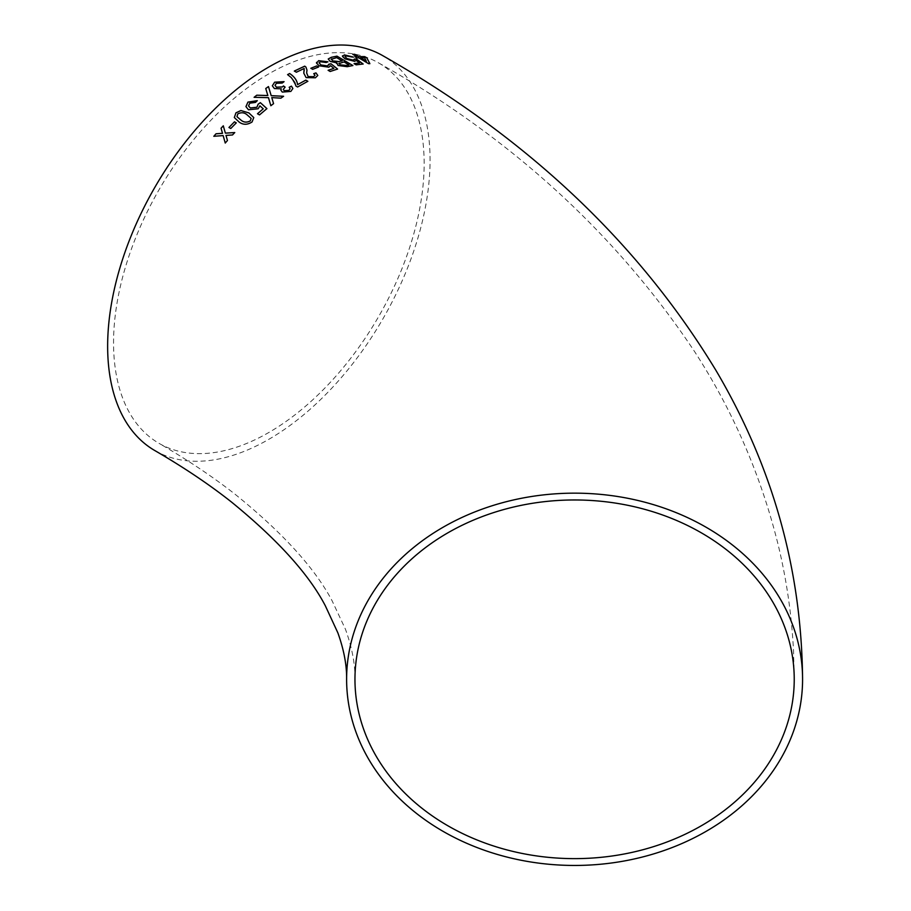 <?xml version="1.0" encoding="UTF-8"?>
<svg xmlns="http://www.w3.org/2000/svg" width="911" height="911" viewBox="0 0 911 911"><rect width="100%" height="100%" fill="white"/><g stroke="black" fill="none" stroke-linecap="round" stroke-linejoin="round"><path stroke-width="0.68" stroke-dasharray="4.55 3.42" d="M154.859 450.581A227.978 131.628 120 0 0 382.848 318.964A227.978 131.628 120 0 0 382.848 55.708M268.847 73.814A219.631 126.8 120 0 0 125.376 267.356A219.631 126.8 120 0 0 159.038 443.35A219.631 126.8 120 0 0 328.29 384.51A219.631 126.8 120 0 0 424.15 163.479A219.631 126.8 120 0 0 378.669 62.939A219.631 126.8 120 0 0 268.847 73.814M354.971 56.767L356.907 57.985L358.786 57.837M358.763 57.894L368.568 63.679M368.556 63.736L369.866 63.645M352.842 54.398L356.725 56.687M366.347 61.253L364.559 57.837L360.608 57.837M342.468 55.799L345.11 58.942L354.618 61.379L356.201 60.411M356.19 60.468L359.549 62.996M354.072 63.69L356.121 64.852M356.11 64.897L363.147 64.009M354.402 59.124L354.504 59.693M344.996 56.573L346.191 55.958M346.18 56.015L351.748 57.359M351.737 57.416L353.422 57.086M328.222 59.044L330.181 61.458L336.899 62.927L338.027 65.546L347.228 66.685M347.216 66.731L352.876 65.535M348.913 64.897L344.016 62.005L338.915 63.599M342.172 60.912L336.66 57.678L331.149 59.386M316.516 62.369L319.089 65.831L328.848 67.243L330.579 65.672M330.568 65.729L333.904 68.393M328.165 70.318L330.158 71.491M330.146 71.548L337.582 69.042M328.871 65L328.814 64.248M319.123 62.859L320.433 61.743M320.421 61.8L326.149 62.517M326.138 62.563L327.937 61.8M310.845 68.325L312.689 69.338M312.689 69.395L318.554 67.004M303.784 73.176L306.107 77.651L315.388 77.845L317.791 75.465M313.737 73.711L315.012 75.294M306.631 72.903L306.825 71.331M306.825 71.388L306.996 70.249M294.333 71.092L296.382 72.22M296.382 72.265L304.172 68.484M304.16 68.541L304.251 70.124M287.625 74.656L291.213 77.526L295.927 86.055M295.927 86.101L297.578 87.012M297.578 87.057L307.85 81.295M280.895 90.212L282.273 92.125L290.848 91.464L292.875 88.504M289.186 87.331L290.108 88.731M283.264 89.483L285.075 87.171M275.031 85.383L276.397 83.288M276.397 83.334L282.239 83.038M282.239 83.083L284.084 81.648M272.332 85.839L274.382 88.561M274.382 88.606L281.283 88.857M254.112 97.352L268.472 97.659M268.483 97.705L270.852 105.733M270.863 105.778L273.573 103.672M271.785 97.648L274.12 97.864M274.12 97.91L280.895 98.172M280.907 98.217L283.594 96.27M267.845 95.587L265.739 88.492M245.936 106.61L248.487 109.821L258.189 108.796L259.908 105.824L263.245 108.864M257.517 113.761L259.521 114.9M259.533 114.934L266.923 108.671M248.532 105.983L249.762 103.171M249.773 103.205L255.49 102.453L257.289 100.654M234.321 117.542L239.183 122.108C243.123 125.046 247.428 125.012 252.062 122.017L253.782 117.621M251.185 118.464L246.949 114.729C244.307 112.497 241.256 112.224 237.805 113.909L236.962 116.71M228.98 127.483L230.779 128.497M230.802 128.542L236.291 122.871M223.161 135.625L213.823 136.286M225.268 143.061L227.454 140.522M227.477 140.556L226.008 135.397M226.03 135.432L232.499 134.965M232.51 134.999L234.753 132.55M225.393 133.165L223.309 125.855M354.96 679.299C355.199 664.051 352.01 647.345 345.417 629.159L332.06 600.702C314.625 567.826 282.216 532.275 234.81 494.035C212.627 476.658 187.37 459.77 159.038 443.35M378.669 62.939C510.855 137.515 616.257 233.876 694.865 352.01C733.321 411.533 761.084 475.793 778.153 544.789C786.614 579.806 791.739 615.358 793.549 651.445L794.233 679.299"/><path stroke-width="1.37" d="M294.822 82.537L295.927 86.055L297.578 87.012L307.85 81.295L305.811 80.111L297.59 84.621C297.077 80.407 294.435 76.695 289.641 73.506L287.591 74.622L291.213 77.526L294.822 82.537M802.58 679.299C801.634 569.705 772.801 466.819 716.103 370.652C638.907 243.271 527.822 138.29 382.848 55.708A227.978 131.628 120 0 0 268.847 66.993A227.978 131.628 120 0 0 119.91 267.902A227.978 131.628 120 0 0 154.859 450.581C183.726 467.32 209.325 484.504 231.633 502.155C277.73 539.779 308.966 574.329 325.352 605.826L337.89 632.906C343.937 649.85 346.84 665.315 346.613 679.299A227.978 186.151 180 0 0 574.602 865.45A227.978 186.151 180 0 0 802.58 679.299A227.978 186.151 180 0 0 574.602 493.158A227.978 186.151 180 0 0 346.613 679.299M216.021 133.769L213.823 136.286L223.138 135.591L225.245 143.027L227.454 140.522L226.008 135.397L232.499 134.965L234.753 132.55L225.37 133.131L223.297 125.809L221.054 128.223L222.5 133.313L216.021 133.769L213.834 136.32M234.469 121.812L228.946 127.472L230.779 128.497L236.302 122.86L234.469 121.812L228.957 127.506M252.051 121.983L253.77 117.576L248.897 112.907L240.891 110.538L235.96 112.827L234.321 117.542L239.16 122.074C243.112 125.001 247.405 124.978 252.051 121.983M258.177 108.762L259.908 105.824L263.233 108.819L257.471 113.738L259.521 114.9L266.912 108.625L260.352 102.67L258.143 104.196L256.902 107.247L250.343 107.965L248.532 105.938L249.762 103.171L255.479 102.408L257.289 100.654L247.94 102.1L245.936 106.61L248.475 109.775L258.177 108.762M266.24 95.484L256.765 95.199L254.101 97.306L268.472 97.659L270.852 105.733L273.562 103.626L271.774 97.602L280.895 98.172L283.594 96.27L271.193 95.666L268.472 86.568L265.739 88.492L267.834 95.541L256.765 95.199M282.273 92.079L290.848 91.419L292.875 88.504L291.44 86.135L289.186 87.285L290.108 88.731L288.946 90.405L284.243 90.679L283.253 89.437L285.109 87.149L283.48 85.953L282.376 86.932L276.432 87.183L275.031 85.361L276.397 83.288L282.239 83.038L284.084 81.648L274.632 82.184L272.332 85.793L274.382 88.561L281.283 88.811L280.895 90.212L282.273 92.079M315.388 77.788L317.791 75.465L315.969 72.891L313.737 73.666L315.012 75.294L313.6 76.695L308.123 76.581L306.631 72.857L306.996 70.193L305.937 67.061L304.73 66.15L294.333 71.035L296.382 72.22L304.172 68.484L303.784 73.176L306.107 77.606L315.388 77.788M316.709 65.922L310.856 68.268L312.689 69.338L318.554 67.004L316.709 65.922L310.845 68.325M328.814 64.248L327.573 65.934L320.979 64.977L319.123 62.802L320.433 61.743L326.149 62.517L327.937 61.8L318.599 60.673L316.561 63.166L319.089 65.774L328.86 67.186L330.579 65.672L333.916 68.348L328.119 70.295L330.158 71.491L337.582 69.042L331.012 63.77L328.814 64.248L328.871 65M316.516 62.369L316.561 63.166M336.546 63.519L336.911 62.882L338.038 65.49L347.228 66.685L352.876 65.535L336.968 56.14L331.274 57.313L328.233 58.987L330.192 61.401L336.911 62.882L336.558 63.497M354.413 59.067L353.32 60.172L346.909 58.532L345.007 56.528L346.191 55.958L353.422 57.086L344.369 54.876L342.536 56.516L345.121 58.885L354.63 61.333L356.201 60.411L359.572 62.939L354.083 63.633L356.121 64.852L363.147 64.009L356.497 59.033L354.413 59.067L354.516 59.67M342.468 55.799L342.536 56.516L344.369 54.876M356.93 57.928L358.786 57.837L368.568 63.679L369.866 63.645L366.803 57.848L364.764 56.641L358.592 56.573L354.709 54.284L352.864 54.341L356.748 56.63L354.891 56.721L356.93 57.928M794.233 679.299A219.631 179.33 180 0 0 574.602 499.968A219.631 179.33 180 0 0 354.96 679.299A219.631 179.33 180 0 0 574.602 858.629A219.631 179.33 180 0 0 794.233 679.299L794.233 679.299M369.843 63.702L366.803 57.848M366.791 57.905L364.764 56.641M364.742 56.687L358.592 56.573M358.57 56.63L354.709 54.284M354.686 54.341L352.842 54.398M354.869 56.778L356.748 56.63M360.631 57.78L366.347 61.253L364.582 57.78L360.631 57.78L366.359 61.196M354.072 63.69L359.572 62.939M363.136 64.066L356.497 59.033M356.486 59.09L354.402 59.124L353.32 60.172M353.309 60.228L346.909 58.532M346.897 58.577L345.007 56.55M353.411 57.142L344.358 54.933M352.864 65.592L336.968 56.14M336.956 56.186L331.274 57.313M331.251 57.37L328.222 59.01M339.245 63.201L339.997 64.863L346.032 65.501L348.913 64.897L344.028 61.948L338.903 63.622M331.832 58.805L332.39 60.9L338.835 61.629L342.172 60.912L336.671 57.621L331.149 59.363M338.835 61.629L342.194 60.866M331.843 58.748L332.401 60.843L338.846 61.572M346.032 65.501L348.924 64.84M339.256 63.144L340.008 64.818L346.043 65.444M328.108 70.341L333.916 68.348M337.582 69.099L331.012 63.77M331 63.827L328.803 64.305L327.573 65.934M327.561 65.979L320.979 64.977M320.979 65.034L319.123 62.825M327.926 61.857L318.599 60.673M318.588 60.73L316.55 63.212M318.543 67.05L316.709 65.979M317.791 75.488L315.969 72.891M315.958 72.937L313.737 73.711M315.012 75.317L313.6 76.695M313.6 76.74L308.123 76.581M308.123 76.626L306.631 72.88M306.996 70.215L305.937 67.061M305.937 67.118L304.73 66.15M304.73 66.196L294.333 71.092M304.251 70.147L303.967 71.662M303.955 71.718L303.784 73.199M307.85 81.341L305.811 80.111M305.811 80.157L297.59 84.621M297.59 84.677C297.077 80.453 294.424 76.74 289.641 73.552L289.641 73.506M289.641 73.552L287.591 74.679M292.875 88.538L291.44 86.135M291.44 86.181L289.186 87.331M290.119 88.754L288.946 90.405M288.946 90.451L284.243 90.724L283.264 89.46M285.109 87.194L283.48 85.953L282.376 86.932M282.376 86.978L276.432 87.183M276.443 87.228L275.031 85.383M284.05 81.683L274.632 82.184M274.632 82.229L272.332 85.816M280.895 90.235L281.283 88.811M256.777 95.245L254.112 97.352M273.573 103.672L271.774 97.602M283.594 96.315L271.193 95.666M271.193 95.712L268.472 86.568M268.472 86.613L265.739 88.538M266.24 95.53L267.834 95.541M257.483 113.784L263.233 108.819M266.923 108.671L260.352 102.67M260.364 102.715L258.143 104.196M258.155 104.241L256.913 107.282L250.343 107.965M250.354 108.01L248.532 105.961M257.255 100.677L247.94 102.1M247.94 102.146L245.947 106.644M253.782 117.599L248.897 112.907M248.908 112.941L240.891 110.538M240.903 110.573L235.96 112.827L234.332 117.565M236.962 116.688L241.119 120.229C243.772 122.461 246.813 122.712 250.252 120.969L251.174 118.419L246.938 114.695C244.296 112.452 241.244 112.178 237.794 113.875L236.962 116.688L241.096 120.195C243.761 122.427 246.801 122.666 250.229 120.924L251.174 118.419M236.313 122.894L234.48 121.858M225.268 143.061L223.138 135.591M234.776 132.596L225.37 133.131M223.32 125.855L221.054 128.223M221.066 128.257L222.5 133.313M222.512 133.348L216.044 133.803"/></g></svg>
